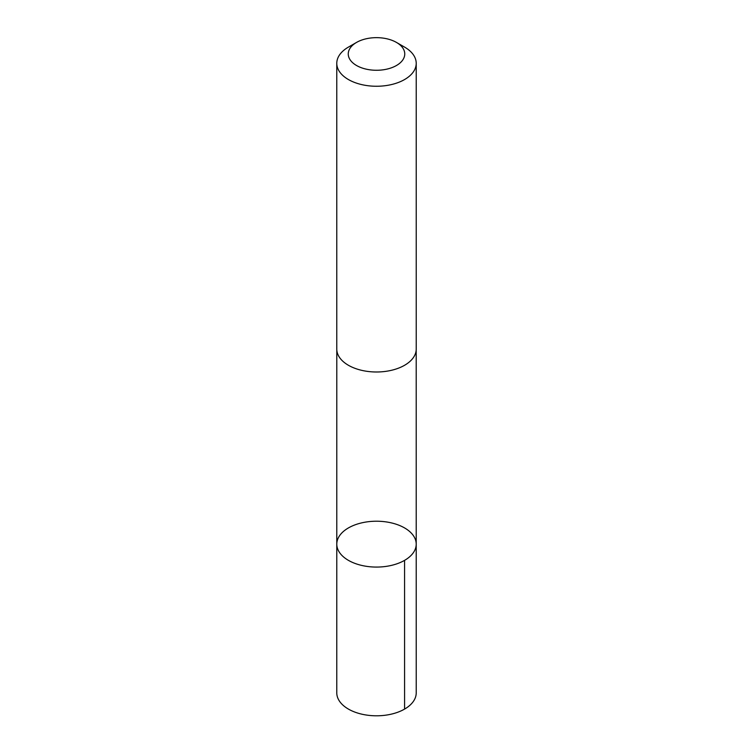 <?xml version="1.0" encoding="UTF-8"?>
<svg xmlns="http://www.w3.org/2000/svg" width="753" height="753" viewBox="0 0 753 753"><rect width="100%" height="100%" fill="white"/><g stroke="black" fill="none" stroke-linecap="round" stroke-linejoin="round"><path stroke-width="1.13" d="M339.885 553.013A39.711 22.929 180 0 1 336.789 544.146A39.711 22.929 180 0 1 376.5 521.217A39.711 22.929 180 0 1 416.211 544.146A39.711 22.929 180 0 1 384.341 566.623A39.711 22.929 180 0 1 339.885 553.013A39.711 22.929 180 0 1 336.789 544.146L336.779 692.873A39.721 22.929 0 0 0 339.876 701.74A39.721 22.929 0 0 0 384.341 715.35A39.721 22.929 0 0 0 416.221 692.873L416.211 544.146A39.711 22.929 180 0 1 384.341 566.623A39.711 22.929 180 0 1 339.885 553.013M356.527 42.432L348.413 47.11A39.721 22.929 0 0 0 336.779 63.318L336.779 349.063A39.721 22.929 0 0 0 376.5 371.991A39.721 22.929 0 0 0 416.221 349.063L416.221 63.318A39.721 22.929 0 0 0 413.124 54.451A39.721 22.929 0 0 0 404.587 47.11L396.473 42.432A28.247 16.312 0 0 0 356.527 42.432A28.247 16.312 0 0 0 354.117 63.911A28.247 16.312 0 0 0 390.703 68.062A28.247 16.312 0 0 0 402.554 47.646A28.247 16.312 0 0 0 396.473 42.432M336.779 63.318A39.721 22.929 0 0 0 376.5 86.256A39.721 22.929 0 0 0 416.221 63.318M404.577 560.354L404.587 709.081M336.798 349.627L336.789 544.146M416.202 349.627L416.211 544.146"/></g></svg>
